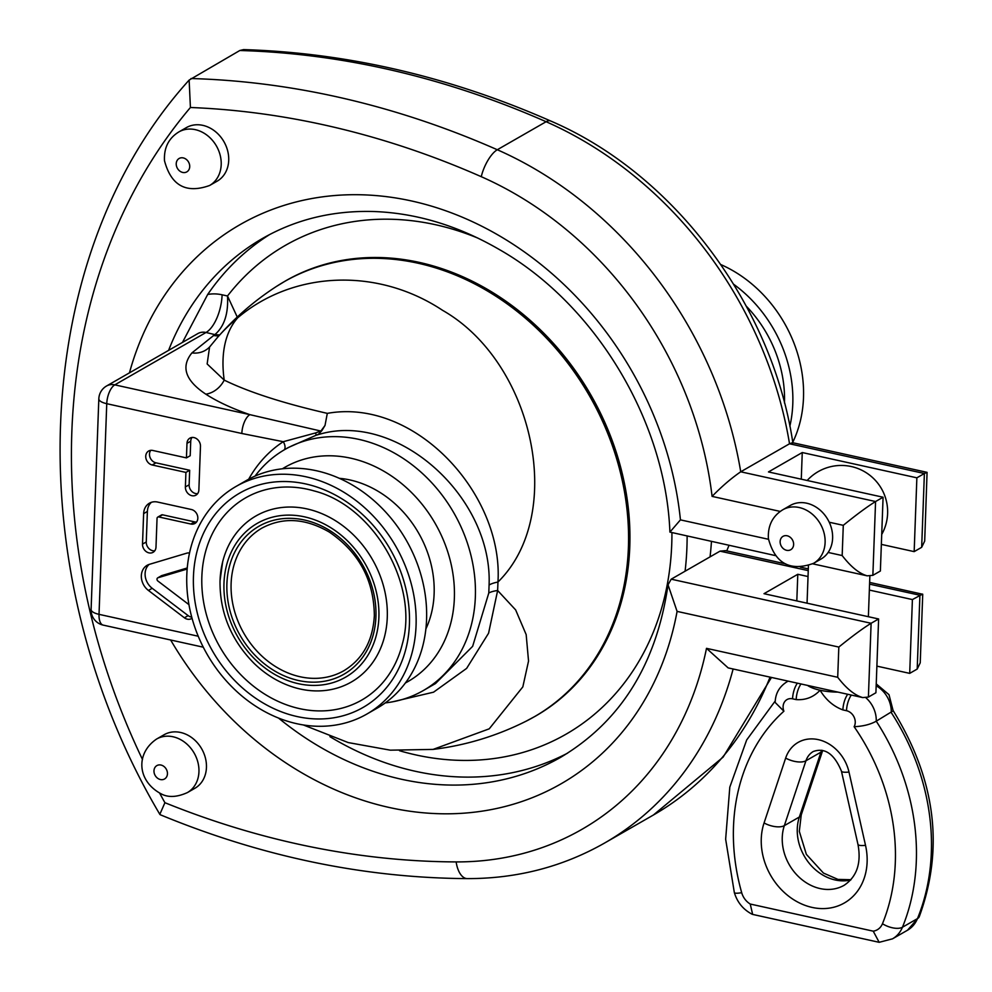 <?xml version="1.0" encoding="UTF-8"?>
<svg xmlns="http://www.w3.org/2000/svg" width="992" height="992" viewBox="0 0 992 992"><rect width="100%" height="100%" fill="white"/><g stroke="black" fill="none" stroke-linecap="round" stroke-linejoin="round"><path stroke-width="1.49" d="M847.701 694.264A15.438 6.919 102.4 0 0 842.89 709.912L846.511 710.706A10.428 8.63 60.1 0 1 854.124 726.702A196.131 162.403 60.1 0 1 882.458 923.738A16.604 13.752 60.1 0 1 873.233 931.166L750.237 904.034A16.604 13.752 60.1 0 1 741.694 892.688A196.131 162.403 60.1 0 1 783.903 711.214A10.428 8.63 60.1 0 1 792.571 698.814L796.179 699.608C805.653 700.265 813.626 697.14 820.074 690.234A30.888 10.416 2.1 0 0 837.831 692.094M876.234 683.897L888.993 694.673L893.172 710.818L876.246 721.184A25.866 21.415 -119.9 0 0 865.954 697.822M854.124 726.702C863.052 726.305 870.43 724.47 876.246 721.184A211.569 175.2 -119.9 0 1 902.447 927.235L917.464 918.617A32.042 26.536 60.1 0 1 907.531 930.211L892.515 938.829A32.042 26.536 -119.9 0 0 902.447 927.235A15.438 7.279 22.2 0 1 882.458 923.738M873.233 931.166L879.172 942.313L892.515 938.829M750.237 904.034L752.655 914.413L879.172 942.313M783.903 711.214L775.161 702.448C775.422 693.495 779.315 686.638 786.83 681.876A25.866 21.415 -119.9 0 1 788.243 681.144M796.179 699.608A15.438 6.919 -77.6 0 1 800.99 683.959M807.5 685.398A30.888 10.416 2.1 0 0 820.074 690.234C825.89 699.844 833.491 706.403 842.89 709.912M782.762 509.789L790.264 505.474A30.888 25.581 60.1 0 1 829.238 522.238A30.888 25.581 60.1 0 1 828.134 552.445A30.888 25.581 60.1 0 1 821.029 559.042L813.514 563.357A30.888 25.581 -119.9 0 0 825.108 542.525A30.888 25.581 -119.9 0 0 811.121 513.224A30.888 25.581 -119.9 0 0 782.762 509.789C772.52 516.1 767.734 525.686 768.391 538.557C775 563.468 790.041 571.739 813.514 563.357M178.858 131.924L186.36 127.621A30.888 25.581 60.1 0 1 214.731 131.056A30.888 25.581 60.1 0 1 228.718 160.344A30.888 25.581 60.1 0 1 217.124 181.189L209.61 185.492A30.888 25.581 -119.9 0 0 221.204 164.66A30.888 25.581 -119.9 0 0 207.216 135.358A30.888 25.581 -119.9 0 0 178.858 131.924C168.615 138.235 163.829 147.833 164.486 160.704C171.095 185.603 186.136 193.874 209.61 185.492M187.352 792.608L194.866 788.305A30.888 25.581 -119.9 0 0 206.448 767.461A30.888 25.581 -119.9 0 0 192.473 738.172A30.888 25.581 -119.9 0 0 164.102 734.737L156.6 739.04A30.888 25.581 60.1 0 1 184.958 742.475A30.888 25.581 60.1 0 1 198.946 771.776A30.888 25.581 60.1 0 1 187.352 792.608C177.171 797.159 168.603 797.667 161.671 794.121C137.169 781.485 135.234 753.523 156.6 739.04M733.671 284.282A123.541 102.3 60.1 0 1 789.855 426.2M720.837 264.579A123.541 102.3 60.1 0 1 803.495 397.718A123.541 102.3 60.1 0 1 792.769 442.234M186.806 574.976A131.266 108.698 -119.9 0 0 246.239 699.484A131.266 108.698 -119.9 0 0 366.792 714.091A131.266 108.698 -119.9 0 0 395.696 546.133A131.266 108.698 -119.9 0 0 236.071 486.427A131.266 108.698 -119.9 0 0 186.806 574.976M869.624 582.416L922.734 594.27L920.229 662.817L917.203 669.054L909.701 673.37L876.891 666.128M922.61 594.096L912.404 599.565L909.701 673.37M785.751 563.902L725.561 550.634L720.006 551.155L808.244 570.623M927.074 472.353L792.521 442.68L789.533 443.771L924.383 473.506L927.074 472.353L924.693 541.074L921.667 547.311L914.165 551.626L881.355 544.385M239.816 50.505A941.42 779.551 60.1 0 1 546.108 121.718A23.163 8.63 113.8 0 1 550.672 120.999C449.5 76.582 347.138 52.787 243.586 49.6L239.816 50.505L189.137 80.079C28.309 257.61 16.976 572.855 159.824 814.333L160.307 814.767C261.888 856.716 364.225 877.994 467.319 878.614A23.163 11.706 -89.8 0 1 456.146 861.912A918.245 760.368 60.1 0 1 164.92 802.702L159.824 814.333M142.488 759.5A624.055 516.758 60.1 0 1 190.414 107.496A918.245 760.368 60.1 0 1 481.269 176.688A23.163 8.63 -66.2 0 1 497.302 149.742L546.108 121.718A372.645 308.574 60.1 0 1 789.533 443.771L740.726 471.795A372.645 308.574 -119.9 0 0 497.302 149.742A941.42 779.551 -119.9 0 0 191.01 78.529M170.636 639.989A322.375 266.947 -119.9 0 0 459.966 813.428A322.375 266.947 -119.9 0 0 677.09 611.394L838.823 647.069C852.252 636.182 863.015 628.246 871.112 623.274L878.614 618.971L875.911 692.763L868.397 697.078L871.112 623.274L671.2 579.179L720.006 551.155M190.414 107.496L189.137 80.079M481.269 176.688A349.482 289.391 60.1 0 1 712.082 496.384C721.878 486.353 731.426 478.156 740.726 471.795L875.576 501.53C867.479 506.503 856.716 514.439 843.287 525.326L842.171 555.545C850.851 566.816 859.184 573.574 867.182 575.831L872.861 575.335L875.576 501.53L883.078 497.228L768.465 471.944L802.255 452.538L916.868 477.822L914.165 551.626M768.478 539.288L680.438 519.87L669.91 532.096L775.471 555.607M677.09 611.394L668.025 584.809L671.2 579.179M838.823 647.069L837.707 677.288C846.387 688.56 854.72 695.318 862.718 697.574L868.397 697.078M837.707 677.288L706.502 648.346L728.165 667.901L862.718 697.574M237.249 317.043L227.503 295.988L222.109 294.798A46.326 38.366 -119.9 0 0 207.688 294.463A299.212 247.764 60.1 0 1 269.737 234.496M207.688 294.463L182.466 342.414M567.548 753.176A299.212 247.764 60.1 0 1 329.927 736.647M878.614 618.971L764.001 593.687L797.791 574.281L808.034 576.538M869.352 590.066L912.404 599.565M872.861 575.335L880.375 571.02L883.078 497.228M802.255 452.538L801.276 479.173M797.791 574.281L796.812 600.916M921.667 547.311L924.383 473.506L916.868 477.822M710.049 556.872A299.212 247.764 -119.9 0 0 711.45 541.483M687.121 536.114A299.212 247.764 60.1 0 1 685.088 571.206M196.59 521.99A7.725 6.398 60.1 0 1 194.581 521.866L162.552 514.811A1.934 1.6 -119.9 0 0 161.522 514.947L157.765 517.105A1.934 1.6 -119.9 0 0 157.046 518.407L155.992 547.1A7.725 6.398 60.1 0 1 153.09 552.308A7.725 6.398 60.1 0 1 145.998 551.453A7.725 6.398 60.1 0 1 142.513 544.124L143.629 513.62A15.438 12.784 60.1 0 1 149.42 503.192A15.438 12.784 60.1 0 1 157.641 502.064L191.357 509.504A7.725 6.398 60.1 0 1 197.569 515.865A7.725 6.398 60.1 0 1 194.928 523.454A7.725 6.398 60.1 0 1 190.824 524.024L158.794 516.956A1.934 1.6 -119.9 0 0 157.765 517.105M154.74 550.833A7.725 6.398 60.1 0 1 146.258 541.967L147.386 511.463A15.438 12.784 60.1 0 1 151.404 502.312M197.619 493.656A7.725 6.398 60.1 0 1 189.137 484.79L189.67 470.258L155.955 462.83A7.725 6.398 60.1 0 1 150.164 457.709A7.725 6.398 60.1 0 1 150.734 450.343M186.446 457.895L186.98 443.362A7.725 6.398 60.1 0 1 189.881 438.154A7.725 6.398 60.1 0 1 196.974 439.01A7.725 6.398 60.1 0 1 200.471 446.338L198.871 489.924A7.725 6.398 60.1 0 1 195.97 495.132A7.725 6.398 60.1 0 1 188.877 494.264A7.725 6.398 60.1 0 1 185.38 486.948L185.913 472.415L152.21 464.988A7.725 6.398 60.1 0 1 145.998 458.614A7.725 6.398 60.1 0 1 148.626 451.025A7.725 6.398 60.1 0 1 152.743 450.455L186.446 457.895L190.204 455.737L190.737 441.204A7.725 6.398 60.1 0 1 191.989 437.472M189.67 470.258L185.913 472.415M191.729 617.136A7.725 6.398 60.1 0 1 188.158 615.635L152.198 588.293A15.438 12.784 60.1 0 1 149.135 564.423M192.026 618.227A7.725 6.398 60.1 0 1 191.444 618.611A7.725 6.398 60.1 0 1 184.4 617.793L148.44 590.451A15.438 12.784 60.1 0 1 147.138 565.304A15.438 12.784 60.1 0 1 149.408 564.336L186.781 553.164A7.725 6.398 60.1 0 1 189.522 553.04M187.166 569.036L158.001 577.753A1.934 1.6 -119.9 0 0 157.877 581.014L188.939 604.636M187.252 567.97L161.758 575.596A1.934 1.6 -119.9 0 0 161.225 575.893M477.995 238.154A281.84 233.38 -119.9 0 0 227.503 295.988C228.482 313.559 224.328 326.38 215.028 334.465A23.163 19.183 -119.9 0 0 219.753 334.899M106.578 385.987A15.438 15.438 0 0 0 98.828 398.821A15.438 5.208 2.1 0 0 106.752 403.694A15.438 6.919 -77.6 0 1 114.799 384.859A15.438 12.784 -119.9 0 0 106.578 385.987L197.792 333.61A15.438 12.784 60.1 0 1 206.026 332.481L214.805 334.589A23.163 19.183 -119.9 0 0 219.641 335.023M366.792 714.091L377.307 708.052A131.266 108.698 -119.9 0 0 406.199 540.094A131.266 108.698 -119.9 0 0 246.574 480.388L236.071 486.427M425.866 628.953A100.378 83.117 -119.9 0 0 339.376 478.318M392.51 701.828L433.554 692.18L466.624 668.397L488.585 633.206L497.637 590.513L497.959 582.044A23.163 7.738 -179.9 0 0 489.081 585.007C492.788 496.471 396.304 410.08 317.688 434.806L316.188 435.215L318.568 434.223L321.892 430.565M327.31 413.366C283.34 403.273 248.98 392.187 224.217 380.122A154.43 85.734 -129.5 0 1 237.683 317.824C292.776 271.138 377.022 266.823 442.531 310.298C533.882 362.34 566.655 514.377 497.959 582.044C503.576 494.152 415.09 397.594 327.31 413.366L325.016 425.444L318.568 434.223M288.164 447.603L316.188 435.215L315.605 432.934L321.904 430.553L325.016 425.432M284.245 449.847A7.725 4.328 56.9 0 0 283.253 441.7A146.704 121.483 -119.9 0 0 248.682 479.223M315.605 432.934L283.253 441.7L241.837 433.492A15.438 6.919 -77.6 0 1 249.885 414.656L114.799 384.859L206.026 332.481A30.888 13.826 -77.6 0 0 222.109 294.798M385.28 702.894A138.992 115.097 -119.9 0 0 423.2 690.618A138.992 115.097 -119.9 0 0 453.79 512.777A138.992 115.097 -119.9 0 0 284.778 449.55A138.992 115.097 -119.9 0 0 255.056 476.098M489.081 585.007L488.796 592.993L472.651 646.325L435.5 683.55M303.403 724.978L348.217 742.574L390.327 750.175L433.082 749.406L489.242 728.822L522.834 686.873L528.538 661.056L526.169 634.595L515.642 609.906L497.637 590.513A23.163 7.886 4.1 0 0 488.796 592.993M320.875 431.049L249.885 414.656C232.14 408.53 217.459 401.71 205.84 394.184A23.163 19.108 123.7 0 0 224.217 380.122L207.142 363.952L209.572 347.039M91.103 609.472A15.438 15.438 0 0 0 103.205 625.121A15.438 6.919 -77.6 0 1 99.026 614.346A15.438 5.208 -177.9 0 1 91.103 609.472L98.828 398.821M282.41 468.782A123.541 102.3 60.1 0 1 435.19 523.454A123.541 102.3 60.1 0 1 405.393 682.967M764.063 822.963A15.438 6.969 18.4 0 0 784.337 825.642L805.938 760.777A15.438 6.969 -161.6 0 1 785.652 758.086L764.063 822.963A60.611 50.195 -119.9 0 0 812.101 907.42A60.611 50.195 -119.9 0 0 865.52 845.345L848.991 772.061A37.832 31.335 -119.9 0 0 818.264 739.635A37.832 31.335 -119.9 0 0 785.652 758.086M821.698 750.25A22.394 18.538 -119.9 0 0 820.954 752.147L805.938 760.777A22.394 18.538 60.1 0 1 813.316 751.49C824.898 747.373 834.272 753.932 841.439 771.156A15.438 3.026 -12.7 0 0 848.991 772.061M841.439 771.156L857.968 844.428A15.438 3.026 -12.7 0 0 865.52 845.345M857.968 844.428C861.465 863.114 856.877 876.73 844.192 885.261A45.173 37.398 60.1 0 1 797.928 876.035A45.173 37.398 60.1 0 1 784.337 825.642L799.354 817.024A15.438 6.969 18.4 0 0 801.238 814.903L799.304 831.346L806.36 854.36L823.447 873.059L837.992 879.42L850.975 879.693M801.238 814.903L822.69 750.46A15.438 6.969 -161.6 0 1 820.954 752.147L799.354 817.024A45.173 37.398 -119.9 0 0 809.286 863.375A45.173 37.398 -119.9 0 0 850.727 879.978M907.531 930.211L919.286 916.645A15.438 7.279 -157.8 0 1 917.464 918.617A211.569 175.2 60.1 0 0 891.262 712.566A25.866 21.415 60.1 0 0 876.172 685.794M846.511 710.706A15.438 6.919 -77.6 0 1 851.322 695.07M741.694 892.688A15.438 2.505 164.2 0 1 734.34 892.589C737.292 902.336 743.206 909.552 752.085 914.215M792.571 698.814A15.438 6.919 -77.6 0 1 797.382 683.166M793.625 544.521A7.725 6.398 60.1 0 1 783.271 548.588A7.725 6.398 60.1 0 1 783.742 536.002A7.725 6.398 60.1 0 1 793.625 544.521M712.082 496.384L780.233 511.426M164.92 802.702A624.055 516.758 60.1 0 1 159.687 793.216M706.502 648.346A349.482 289.391 60.1 0 1 456.146 861.912M680.438 519.87A322.375 266.947 -119.9 0 0 423.559 203.893A322.375 266.947 -119.9 0 0 129.444 372.856M842.171 555.545L828.134 552.445M829.238 522.238L843.287 525.326M784.474 402.975A115.618 95.74 -119.9 0 0 746.282 306.168M343.877 670.716A82.237 68.101 60.1 0 1 243.871 633.305A82.237 68.101 60.1 0 1 261.987 528.079C282.98 516.894 305.424 518.221 329.332 532.084C358.955 552.346 373.959 580.221 374.344 615.722C372.831 640.931 362.663 659.271 343.877 670.716M201.86 576.513A116.585 96.546 60.1 0 1 314.29 490.978C373.823 506.044 419.294 585.206 402.281 644.242A116.585 96.546 60.1 0 1 288.784 705.622A116.585 96.546 60.1 0 1 201.86 576.513M193.452 576.439A123.653 102.387 -119.9 0 0 351.714 712.901A123.653 102.387 -119.9 0 0 359.104 511.426A123.653 102.387 -119.9 0 0 193.452 576.439M222.667 561.794L220.026 580.742C219.666 612.486 231.049 640.063 254.175 663.474C266.302 675.13 279.893 683.19 294.946 687.667A95.753 79.286 -119.9 0 0 386.347 627.601A95.753 79.286 -119.9 0 0 320.614 513.137A95.753 79.286 -119.9 0 0 222.667 561.794A95.753 79.286 -119.9 0 0 220.05 580.531M223.981 583.172A88.685 73.445 60.1 0 1 342.798 536.548A88.685 73.445 60.1 0 1 337.503 681.058A88.685 73.445 60.1 0 1 223.981 583.172M375.931 616.689A85.324 70.655 -119.9 0 0 266.724 522.524A85.324 70.655 -119.9 0 0 261.628 661.552A85.324 70.655 -119.9 0 0 375.931 616.689M869.562 584.152L919.919 595.25L917.203 669.054M770.052 677.139A372.645 308.574 60.1 0 1 653.418 815.002L723.143 757.094L771.466 677.449M467.319 878.614C517.043 878.664 562.811 866.797 604.612 843.026A372.645 308.574 -119.9 0 0 733.125 668.992M668.025 584.809C656.568 663.921 620.806 721.407 560.753 757.268A299.212 247.764 60.1 0 1 278.541 718.072M168.59 350.387A299.212 247.764 60.1 0 1 262.768 238.303C295.901 219.406 332.642 210.478 372.98 211.494C415.76 212.896 457.746 225.506 498.951 249.314C594.927 303.812 665.62 420.67 669.91 532.096M167.45 773.785A7.725 6.398 -119.9 0 0 157.567 765.266A7.725 6.398 -119.9 0 0 157.108 777.84A7.725 6.398 -119.9 0 0 167.45 773.785M189.72 166.668A7.725 6.398 60.1 0 1 179.366 170.723A7.725 6.398 60.1 0 1 179.837 158.137A7.725 6.398 60.1 0 1 189.72 166.668M146.258 541.967L142.513 544.124M147.386 511.463L143.629 513.62M194.581 521.866L190.824 524.024M162.552 514.811L158.794 516.956M190.737 441.204L186.98 443.362M189.137 484.79L185.38 486.948M155.955 462.83L152.21 464.988M188.158 615.635L184.4 617.793M161.758 575.596L158.001 577.753M152.198 588.293L148.44 590.451M399.553 750.733A281.84 233.38 -119.9 0 0 671.931 532.766M285.572 280.872A250.951 207.799 60.1 0 1 285.684 280.81A250.951 207.799 60.1 0 1 590.848 394.965A250.951 207.799 60.1 0 1 535.593 716.063A250.951 207.799 60.1 0 1 535.482 716.125M535.593 716.063L535.382 716.187A250.951 207.799 -119.9 0 0 590.624 395.089A250.951 207.799 -119.9 0 0 285.46 280.934L285.684 280.81M214.805 334.589L191.915 352.904C180.668 366.792 185.306 380.544 205.84 394.184M198.239 636.232L99.026 614.346L106.752 403.694L241.837 433.492M213.379 335.445A23.163 19.542 -122.2 0 0 218.972 335.78M191.915 352.904A23.163 20.981 -138 0 0 209.758 346.803M237.683 317.824A245.136 202.988 -119.9 0 0 217.533 337.416M209.548 347.064L217.496 337.441C234.769 317.738 254.398 300.75 276.384 286.477A250.914 207.774 60.1 0 1 589.459 395.746A250.914 207.774 60.1 0 1 526.02 721.234L535.382 716.187M881.714 534.452A46.326 46.326 0 0 0 807.166 480.475M919.286 916.645C944.31 848.086 935.58 779.39 893.098 710.545M734.34 892.589L725.648 839.207L729.802 787.164L746.666 739.982L775.223 700.997M788.144 681.132L786.83 681.876M868.372 616.702L869.86 576.116M807.054 603.186L808.43 565.651M800.358 567.126L808.306 568.887M550.672 120.999C673.642 173.674 772.309 305.189 792.906 443.077M604.612 843.026L653.418 815.002M867.182 575.831L812.684 563.816M161.473 575.72L157.716 577.865M726.752 550.895L729.008 545.352M423.2 690.618L435.302 683.662M284.778 449.55L288.337 447.504M203.286 647.193L103.205 625.121M433.082 749.406C465.682 745.389 496.657 736.002 526.008 721.234M276.384 286.477L285.46 280.934"/></g></svg>
